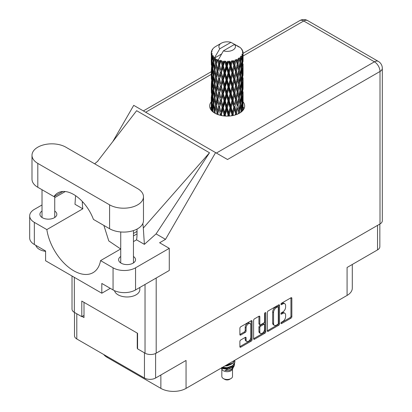 <?xml version="1.0" encoding="UTF-8"?>
<svg xmlns="http://www.w3.org/2000/svg" width="412" height="412" viewBox="0 0 412 412"><rect width="100%" height="100%" fill="white"/><g stroke="black" fill="none" stroke-linecap="round" stroke-linejoin="round"><path stroke-width="0.62" d="M250.136 323.585L249.239 323.065A3.342 1.926 120 0 0 247.566 323.229A3.342 1.926 120 0 0 245.207 327.319L246.103 327.839A3.342 1.926 120 0 1 248.467 323.75A3.342 1.926 120 0 1 250.136 323.585A3.342 1.926 120 0 1 250.831 325.109L250.831 337.196A3.342 1.926 120 0 1 249.368 340.554A3.342 1.926 120 0 1 246.798 341.45A3.342 1.926 120 0 1 246.103 339.921L246.103 337.907A1.246 0.721 120 0 0 245.846 337.335A1.246 0.721 120 0 0 245.222 337.397L240.763 339.972A1.246 0.721 120 0 0 239.882 341.502L239.882 346.652A1.246 0.721 120 0 0 240.139 347.223A1.246 0.721 120 0 0 240.763 347.162L251.181 341.146A1.246 0.721 120 0 0 252.067 339.617L252.067 321.262A1.246 0.721 120 0 0 251.804 320.691A1.246 0.721 120 0 0 251.181 320.752L240.763 326.767A1.246 0.721 120 0 0 239.882 328.297L239.882 334.518A1.246 0.721 120 0 0 240.139 335.09A1.246 0.721 120 0 0 240.763 335.028L245.222 332.453A1.246 0.721 120 0 0 246.103 330.924L246.103 327.839M265.179 312.672L265.797 313.027A0.875 0.505 120 0 0 265.616 312.631A0.875 0.505 120 0 0 265.179 312.672A0.875 0.505 120 0 0 264.561 313.743L264.561 321.494A1.246 0.721 120 0 1 263.675 323.023L260.719 324.728A1.246 0.721 120 0 1 260.096 324.79A1.246 0.721 120 0 1 259.833 324.218L259.833 316.776A1.246 0.721 120 0 0 259.575 316.205A1.246 0.721 120 0 0 258.952 316.267L259.833 316.776M267.342 312.445L267.342 330.795A1.246 0.721 120 0 0 267.599 331.366A1.246 0.721 120 0 0 268.222 331.305L278.641 325.289A1.246 0.721 120 0 0 279.527 323.76L279.527 305.41A1.246 0.721 120 0 0 279.269 304.839A1.246 0.721 120 0 0 278.641 304.901L268.222 310.916A1.246 0.721 120 0 0 267.342 312.445M282.792 321.468L281.576 322.169A0.875 0.505 120 0 0 281.005 322.936A0.875 0.505 120 0 0 281.144 323.636A0.875 0.505 120 0 0 281.576 323.595L290.96 318.177A1.246 0.721 120 0 0 291.845 316.648L291.845 298.298A1.246 0.721 120 0 0 291.583 297.727A1.246 0.721 120 0 0 290.96 297.788L281.576 303.201A0.875 0.505 120 0 0 281.005 303.974A0.875 0.505 120 0 0 281.144 304.674A0.875 0.505 120 0 0 281.576 304.633L282.792 303.932A3.996 2.307 120 0 1 284.79 303.732A3.996 2.307 120 0 1 285.619 305.56L285.619 307.089A3.996 2.307 120 0 1 282.792 311.987L281.576 312.687A0.875 0.505 120 0 0 281.005 313.455A0.875 0.505 120 0 0 281.144 314.155A0.875 0.505 120 0 0 281.576 314.114L282.792 313.414A3.996 2.307 120 0 1 284.79 313.213A3.996 2.307 120 0 1 285.619 315.046L285.619 316.571A3.996 2.307 120 0 1 282.792 321.468M264.911 333.215L254.492 339.231A1.246 0.721 120 0 1 253.869 339.292A1.246 0.721 120 0 1 253.612 338.721L264.015 332.7L264.911 333.215A1.246 0.721 120 0 0 265.797 331.686L265.797 313.027M254.492 339.231L253.612 338.721L253.612 320.371A1.246 0.721 120 0 1 254.492 318.842L258.952 316.267M379.838 224.051L379.838 246.68A7.89 4.553 180 0 1 377.531 249.899L347.079 267.481L347.079 295.425L186.054 388.387A17.809 10.285 180 0 1 160.871 388.387L160.871 374.987M186.054 388.387L186.054 360.449L155.607 378.025A7.89 4.553 180 0 1 144.452 378.025L76.802 338.973A7.89 4.553 180 0 1 74.495 335.749L74.495 312.445M107.254 356.55L107.254 357.436L160.871 388.387M107.254 357.436A17.809 10.285 180 0 1 103.695 354.495M352.296 264.468L352.296 288.153A17.809 10.285 180 0 1 347.079 295.425M137.572 348.135L137.253 348.32L137.572 348.501M137.253 348.32L137.253 333.102M82.112 316.483L84.002 317.575L84.002 302.357M284.79 313.213L283.889 312.693A3.996 2.307 120 0 0 281.89 312.893L282.792 313.414M281.03 313.393L281.89 312.893M284.79 303.732L283.889 303.211A3.996 2.307 120 0 0 281.89 303.412L282.792 303.932M281.03 303.912L281.89 303.412M281.03 322.874L290.058 317.657A1.246 0.721 120 0 0 290.944 316.128L290.944 297.799L291.845 298.298M268.222 331.305L267.342 330.795L277.745 324.769A1.246 0.721 120 0 0 278.625 323.24L278.625 304.906M277.673 324.424A0.875 0.505 120 0 0 278.291 323.353L278.291 307.244A0.875 0.505 120 0 0 278.11 306.842A0.875 0.505 120 0 0 277.673 306.889L276.39 307.625A3.996 2.307 120 0 0 273.563 312.517L273.563 323.533A3.996 2.307 120 0 0 274.392 325.362A3.996 2.307 120 0 0 276.39 325.161L277.673 324.424M278.11 306.842L277.209 306.322A0.875 0.505 120 0 0 276.771 306.368L277.673 306.889M274.392 325.362L273.491 324.841A3.996 2.307 120 0 1 272.667 323.013L272.667 312.002A3.996 2.307 120 0 1 275.489 307.105L276.771 306.368M258.937 316.277L258.937 323.698A1.246 0.721 120 0 0 259.194 324.27L260.096 324.79M264.895 312.914L264.895 331.171L265.797 331.686M259.833 331.943A3.342 1.926 120 0 0 260.528 333.473A3.342 1.926 120 0 0 263.098 332.577A3.342 1.926 120 0 0 264.561 329.214L264.561 324.96A1.246 0.721 120 0 0 264.298 324.388A1.246 0.721 120 0 0 263.675 324.45L260.719 326.155A1.246 0.721 120 0 0 259.833 327.684L259.833 331.943L258.937 331.423A3.342 1.926 120 0 0 259.627 332.953L260.528 333.473M264.298 324.388L263.402 323.868A1.246 0.721 120 0 0 262.774 323.93L263.675 324.45M258.937 331.423L258.937 327.169A1.246 0.721 120 0 1 259.817 325.64L262.774 323.93M264.015 332.7A1.246 0.721 120 0 0 264.895 331.171M246.798 341.45L245.897 340.93A3.342 1.926 120 0 1 245.207 339.4L245.207 337.407L246.103 337.907M239.882 334.498L244.321 331.933A1.246 0.721 120 0 0 245.207 330.403L245.207 327.319M239.882 346.631L250.28 340.626A1.246 0.721 120 0 0 251.166 339.097L251.166 320.763M65.874 147.192A19.848 11.459 0 0 0 37.806 147.192A19.848 11.459 0 0 0 31.997 155.298A19.848 11.459 0 0 0 37.806 163.399L109.592 204.841A19.848 11.459 0 0 0 131.222 207.329A19.848 11.459 0 0 0 143.474 196.74A19.848 11.459 0 0 0 137.66 188.639L65.874 147.192M139.812 287.478L139.812 289.631A12.72 7.344 180 0 1 136.084 294.822A12.72 7.344 180 0 1 123.075 296.599A12.72 7.344 180 0 1 114.5 290.681M45.588 251.351A12.72 7.344 180 0 1 35.818 245.346M120.731 256.496A8.461 4.882 0 0 0 118.63 259.714A8.461 4.882 0 0 0 123.852 264.226A8.461 4.882 0 0 0 133.071 263.17A8.461 4.882 0 0 0 135.548 259.714A8.461 4.882 0 0 0 133.452 256.496M42.019 211.052A8.461 4.882 0 0 0 39.918 214.271A8.461 4.882 0 0 0 45.14 218.782A8.461 4.882 0 0 0 54.358 217.727A8.461 4.882 0 0 0 56.841 214.271A8.461 4.882 0 0 0 54.739 211.052M211.268 101.8A17.495 10.099 0 0 0 209.672 106.008A17.495 10.099 0 0 0 220.472 115.339A17.495 10.099 0 0 0 239.537 113.151A17.495 10.099 0 0 0 244.661 106.008A17.495 10.099 0 0 0 243.07 101.8M243.065 106.991A17.495 10.099 180 0 1 244.069 108.608M31.997 155.298L31.997 179.189A19.848 11.459 0 0 0 37.806 187.29L53.972 196.622A31.806 18.365 -120 0 1 57.798 192.934A31.806 18.365 -120 0 1 93.431 219.4L109.592 228.732A19.848 11.459 0 0 0 131.222 231.22A19.848 11.459 0 0 0 143.474 220.631L143.474 196.74M113.058 267.815A15.903 9.182 0 0 0 135.548 267.815L169.28 248.343L169.28 270.468L135.548 289.94A15.903 9.182 180 0 1 113.058 289.94L113.058 267.815L100.564 260.605L120.731 248.961M110.267 288.333L101.81 293.215L101.81 283.451L113.058 289.94M42.019 204.96L34.345 209.389A15.903 9.182 0 0 0 29.69 215.883A15.903 9.182 0 0 0 34.345 222.372L34.345 244.496L45.588 250.99L45.588 260.755L101.81 293.215M34.345 244.496A15.903 9.182 180 0 1 29.69 238.007L29.69 215.883M380.003 223.958L380.003 71.472A7.89 4.553 180 0 0 382.31 68.253L382.31 220.739A7.89 4.553 180 0 1 380.003 223.958L156.189 353.177A7.89 4.553 180 0 1 145.034 353.177L137.572 348.866L137.572 333.282L81.797 301.084L81.797 316.663L74.33 312.353A7.89 4.553 180 0 1 72.023 309.134L72.023 276.014M169.28 248.343L159.609 242.756L165.511 239.351L215.589 152.61L227.434 159.454M112.821 141.558L133.73 105.348L215.589 152.61M65.271 191.534L54.739 197.616M75.592 195.695L74.984 204.285L82.822 208.812L46.839 229.587L34.345 222.372M165.511 239.351L156.066 233.898L144.385 244.352L136.547 239.83L133.452 241.617M97.412 161.53L136.635 110.699L209.502 152.77L143.314 228.037L144.385 244.352M156.066 233.898L209.502 152.77M81.797 316.663L84.002 315.391M210.264 108.608A17.495 10.099 180 0 1 211.263 106.996M46.839 229.587A38.676 22.33 -120 0 0 65.663 264.715A38.676 22.33 -120 0 0 93.04 272.667A38.676 22.33 -120 0 0 100.564 260.605M103.886 225.441L108.773 240.927L120.695 248.982M137.031 229.082L137.031 234.186A38.676 22.33 60 0 1 136.547 239.83M143.314 228.037A47.704 27.542 -120 0 0 142.825 223.536M82.822 208.812A38.676 22.33 60 0 1 82.338 202.611L82.338 201.483M62.907 191.462L53.972 196.622M133.452 233.45L136.31 231.802A2.544 1.468 -60 0 1 137.031 231.559M133.452 235.952A2.544 1.468 -60 0 1 133.612 235.849L137.031 233.877M221.826 369.064L221.826 376.393A5.346 3.085 0 0 0 223.386 378.571L224.736 379.354A3.435 1.983 0 0 0 229.597 379.354L230.947 378.571A5.346 3.085 0 0 0 232.512 376.393L232.512 369.064M224.736 379.354L223.386 378.571A5.346 3.085 0 0 0 230.947 378.571M221.285 368.05L222.058 369.507A5.346 3.085 0 0 0 223.386 370.785A5.346 3.085 0 0 0 232.275 369.507L233.45 367.19M232.327 367.803A5.346 3.085 0 0 0 231.451 366.762M221.409 367.978L222.428 368.668L229.046 369.157L234.237 365.81L233.81 366.613L224.952 370.476L229.577 370.429L233.223 367.725M234.279 364.347L234.078 366.011M234.237 365.81L234.634 363.662M222.434 367.386A7.761 4.481 0 0 0 224.195 367.978L227.167 367.993L232.656 366.031L234.922 362.05M222.552 367.319L227.167 367.669L232.656 365.707L234.928 361.891L234.747 360.752M225.755 365.47L227.167 365.398L232.656 363.436L234.881 360.201M226.337 365.13L232.656 363.111L234.799 360.248M215.924 61.357L215.517 59.076A15.903 9.182 0 0 0 215.924 59.318A15.903 9.182 0 0 0 216.341 59.555L215.924 61.357L216.372 63.268L215.924 65.693L216.933 71.024L215.924 75.272L214.992 69.901L217.289 60.023L217.222 59.513L216.341 59.555M214.992 69.901L215.924 65.693M215.924 89.188L214.992 83.821L216.372 77.183L215.924 79.619L216.933 84.944L215.924 89.188L216.372 91.104L215.924 93.539L216.933 98.854L215.924 103.113L214.992 97.737L217.418 87.339L218.54 92.587L217.418 96.913L216.372 91.613M214.992 83.821L215.924 79.619M214.992 97.737L215.924 93.539M215.285 113.424L214.992 111.657L216.372 105.024L215.924 107.455L216.933 112.775L216.619 114.067M214.992 111.657L215.924 107.455M243.07 109.664L243.059 107.635M242.642 110.72L242.683 109.927L242.735 110.612M212.571 111.57L212.896 110.318M211.407 110.395L211.459 109.36L211.505 110.509M211.32 52.056A15.903 9.182 0 0 1 211.351 51.866L212.041 51.124L211.531 51.155A15.903 9.182 0 0 1 211.783 50.496L212.607 49.656L212.149 49.806A15.903 9.182 0 0 1 212.262 49.625L212.741 48.961A15.903 9.182 0 0 1 213.272 48.359L213.921 47.746A15.903 9.182 0 0 1 214.106 47.586L214.858 47.014A15.903 9.182 0 0 1 215.631 46.505L221.321 43.219A8.271 4.774 0 0 0 219.802 48.765L214.714 57.433L213.787 57.788L213.478 59.539L213.411 56.13L212.638 56.562L213.174 61.393L212.571 65.467L212.082 59.941L212.922 55.481L212.067 55.713L211.897 57.422L211.742 55.064L212.195 54.034L211.485 54.358L211.732 59.251L211.459 63.252L211.433 54.168L212.005 53.333L211.299 53.452L211.274 55.151L211.263 52.777L211.923 51.83L211.32 52.056L211.31 52.715M211.263 52.777A15.903 9.182 0 0 0 211.263 52.829A15.903 9.182 0 0 0 211.299 53.452M211.742 55.064A15.903 9.182 0 0 0 212.067 55.713M213.189 57.206A15.903 9.182 0 0 0 213.787 57.788M237.41 46.293L237.369 45.784A15.903 9.182 0 0 0 236.467 45.382L230.931 42.343A8.271 4.774 0 0 0 221.321 43.219M243.039 103.355L243.059 93.715M242.962 110.349L242.998 101.826L243.023 110.277M242.467 109.165L242.683 109.927M242.812 107.398L242.065 107.671M242.879 101.424L242.998 101.826M238.563 46.618L238.527 46.401A15.903 9.182 0 0 0 238.296 46.268L237.961 46.278M243.039 89.44L243.059 79.794M243.07 91.902L242.998 97.484L243.07 91.902M242.925 100.018L242.683 105.575L242.328 101.563L242.683 96.006L242.925 100.018M241.865 111.487L241.607 109.592L242.127 104.071L242.539 108.104L242.333 111.039M240.984 110.679L241.303 111.961M241.607 109.592L240.768 109.752L241.334 107.743L240.66 103.654L241.334 98.169L241.906 102.238L241.334 107.743M241.834 102.985L242.127 104.071M242.39 106.533L242.683 105.575M242.328 101.563L241.53 101.779M242.467 95.244L242.683 96.006M242.823 98.051L242.998 97.484M242.812 93.478L242.065 93.751M242.879 87.509L242.998 87.91M240.958 48.41L240.938 48.235A15.903 9.182 0 0 0 240.768 48.07L240.083 47.468A15.903 9.182 0 0 0 240.067 47.457A15.903 9.182 0 0 0 239.367 46.937L239.13 46.932M238.527 46.401L238.486 46.911M221.532 54.003L214.616 57.994L214.714 57.433M214.503 58.375A15.903 9.182 0 0 0 214.703 58.53L215.491 63.268L214.601 67.444L213.807 62.016L214.616 57.994M215.517 59.076L215.584 58.566L214.703 58.53M217.289 60.023A15.903 9.182 0 0 0 217.551 60.142L218.54 64.746L217.418 69.072L216.372 63.778M240.067 47.457L234.531 44.419L223.402 50.846L218.216 60.07L217.551 60.142M243.039 75.525L243.059 65.879M243.07 77.986L242.998 83.559L243.07 77.986M242.925 86.093L242.683 91.66L242.328 87.643L242.683 82.086L242.925 86.093M242.539 94.178L242.127 99.73L241.607 95.672L242.127 90.156L242.539 94.178M239.794 112.996L239.501 111.544L240.32 106.126L241.041 110.236L240.773 112.358M240.938 48.235L241.52 48.874A15.903 9.182 0 0 1 241.983 49.491L241.643 49.507L242.39 50.171A15.903 9.182 0 0 1 242.483 50.357L241.988 50.192L242.771 51.057A15.903 9.182 0 0 1 242.951 51.727L242.395 51.675L243.054 52.442A15.903 9.182 0 0 1 243.065 52.633L242.431 52.386L243.044 53.354L242.998 55.728L242.931 54.024L242.189 53.879L242.72 54.734L242.925 58.257L242.683 63.819L242.328 59.802L242.647 54.925L241.921 54.575L242.318 55.615L242.127 57.974L241.921 56.253L241.035 55.991L241.906 60.482L241.334 65.987L240.66 61.893L241.257 57.077L240.479 56.624L240.32 60.023L239.98 58.262L239.017 57.865L239.3 59.282L239.017 57.865M223.402 50.846A8.271 4.774 0 0 0 233.012 49.97A8.271 4.774 0 0 0 234.531 44.419M218.576 60.554A15.903 9.182 0 0 0 219.581 60.894L219.071 62.768L218.308 59.513M220.698 61.213A15.903 9.182 0 0 0 221.002 61.29L222.135 65.745L220.853 70.246L219.617 65.117L220.698 61.213L220.544 60.25L219.581 60.894M222.171 61.543A15.903 9.182 0 0 0 223.294 61.733L222.732 63.68L221.671 60.533L221.002 61.29M224.514 61.877A15.903 9.182 0 0 0 224.844 61.908L226.044 66.193L224.679 70.885L223.335 65.946L224.514 61.877L224.174 60.95L223.294 61.733M226.085 61.985A15.903 9.182 0 0 0 227.249 62.006L226.667 64.04L226.085 61.985L225.39 61.064L224.844 61.908M228.495 61.975A15.903 9.182 0 0 0 228.83 61.96L230.025 66.064L228.665 70.957L227.29 66.214L228.495 61.975L227.99 61.11L227.249 62.006M230.061 61.852A15.903 9.182 0 0 0 231.204 61.707L230.638 63.824L230.061 61.852L229.216 61.043L228.83 61.96M232.399 61.496A15.903 9.182 0 0 0 232.708 61.434L233.825 65.374L232.553 70.457L231.24 65.91L232.399 61.496L231.755 60.713L231.204 61.707M233.862 61.156A15.903 9.182 0 0 0 234.902 60.847L234.387 63.046L233.862 61.156L232.914 60.471L232.708 61.434M235.968 60.471A15.903 9.182 0 0 0 236.241 60.368L237.209 64.154L236.107 69.412L234.938 65.044L235.968 60.471L235.231 59.791L234.902 60.847M237.24 59.931A15.903 9.182 0 0 0 238.115 59.488L237.683 61.749L237.24 59.931L236.251 59.39L236.241 60.368M238.986 58.968A15.903 9.182 0 0 0 239.202 58.828L239.959 62.49L239.094 67.887L238.141 63.68L238.986 58.968L238.203 58.396L238.115 59.488M239.98 58.262A15.903 9.182 0 0 0 240.639 57.706M241.921 56.253A15.903 9.182 0 0 0 242.318 55.615M242.931 54.024A15.903 9.182 0 0 0 243.044 53.354M239.501 111.544L238.62 111.58L238.929 113.187L238.62 111.58L239.094 109.644L238.141 105.436L239.094 100.075L239.3 101.033L239.959 104.246L239.094 109.644M239.933 104.411L240.32 106.126M240.66 103.654L239.794 103.747L240.32 101.779L239.501 97.623L240.32 92.211L241.041 96.315L240.32 101.779M240.984 96.758L241.334 98.169M241.746 101.012L242.127 99.73M241.607 95.672L240.768 95.831L241.334 93.828L240.66 89.728L241.334 84.249L241.906 88.317L241.334 93.828M241.834 89.064L242.127 90.156M242.39 92.618L242.683 91.66M242.328 87.643L241.53 87.859M242.467 81.329L242.683 82.086M242.823 84.125L242.998 83.559M242.812 79.562L242.065 79.835M242.879 73.583L242.998 73.99M242.508 50.764L242.483 50.357M241.947 49.78L241.983 49.491M243.039 61.599L243.065 52.633M243.07 64.066L242.998 69.643L243.07 64.066M242.925 72.172L242.683 77.744L242.328 73.717L242.683 68.171L242.925 72.172M242.539 80.268L242.127 85.804L241.607 81.756L242.127 76.235L242.539 80.268M236.931 114.387L236.612 113.135L237.683 107.851L238.672 112.085L238.373 113.764M236.612 113.135L235.746 113.037L236.153 114.675M233.465 115.432L233.135 114.258L234.387 109.144L235.988 114.732M238.672 112.085L237.683 107.851M238.141 105.436L237.261 105.405L237.683 103.505L236.612 99.215L237.683 93.936L238.672 98.164L237.683 103.505M239.501 97.623L238.62 97.654L239.3 101.033M238.672 98.164L239.094 100.075M239.933 90.491L240.32 92.211M240.66 89.728L239.794 89.826L240.32 87.854L239.501 83.713L240.32 78.285L241.041 82.4L240.32 87.854M240.989 82.843L241.334 84.249M241.746 87.092L242.127 85.804M241.607 81.756L240.768 81.916L241.334 79.907L240.66 75.808L241.334 70.339L241.906 74.397L241.334 79.907M241.834 75.139L242.127 76.235M242.39 78.702L242.683 77.744M242.328 73.717L241.53 73.933M242.467 67.413L242.683 68.171M242.823 70.205L242.998 69.643M242.812 65.642L242.065 65.915M242.879 59.668L242.998 60.07M242.931 52.298L242.951 51.727M242.539 66.347L242.127 71.889L241.607 67.841L242.127 62.315L242.539 66.347M239.959 90.326L239.094 95.728L238.141 91.516L239.094 86.154L239.959 90.326M237.209 105.915L236.107 111.168L234.938 106.806L236.107 101.594L237.209 105.915L235.746 99.117L236.107 101.594M235.582 113.537L235.262 114.963M233.135 114.258L232.337 114.042L232.759 115.581M229.618 116.009L229.283 114.85L230.638 109.922L231.961 114.505L232.337 114.042L232.471 115.633M234.938 106.806L234.098 106.646L235.746 113.037L236.107 111.168M233.825 107.13L232.553 112.213L231.24 107.666L232.553 102.64L233.825 107.13L234.098 106.646L234.387 109.144M236.612 99.215L235.746 99.117L236.107 97.253L234.938 92.88L236.107 87.679L237.209 91.989L236.107 97.253M238.141 91.516L237.261 91.485L238.62 97.654L239.094 95.728M237.209 91.989L237.683 93.936M239.501 83.713L238.62 83.744L239.305 87.123M238.672 84.254L237.683 89.584L236.612 85.299L237.683 80.01L239.094 86.154M239.933 76.565L240.32 78.285M240.66 75.808L239.794 75.901L240.32 73.939L239.501 69.793L240.32 64.365L241.041 68.48L240.32 73.939M240.984 68.928L241.334 70.339M241.746 73.171L242.127 71.889M241.607 67.841L240.768 67.995L241.334 65.987M241.834 61.223L242.127 62.315M242.39 64.782L242.683 63.819M242.328 59.802L241.53 60.018M242.823 56.295L242.998 55.728M239.959 76.405L239.094 81.813L238.141 77.59L239.094 72.239L239.959 76.405M235.582 99.616L234.387 104.797L233.135 100.337L234.387 95.229L235.582 99.616L235.746 99.117L234.387 104.797M231.961 114.505L231.632 115.777M229.283 114.85L228.603 114.526L229.031 116.05M225.632 116.071L225.297 114.866L226.667 110.138L228.042 114.917L228.603 114.526L228.639 116.071M231.24 107.666L230.499 107.393L232.337 114.042L232.553 112.213M230.025 107.826L228.665 112.713L227.29 107.975L228.665 103.144L230.025 107.826L230.499 107.393L230.638 109.922M233.135 100.337L232.337 100.121L234.098 106.646L231.92 115.731M231.961 100.58L230.638 105.58L229.283 100.93L230.638 96.006L231.961 100.58L232.337 100.121L232.553 102.64M234.938 92.88L234.098 92.726L235.746 99.117L236.57 95.069M233.825 93.21L232.553 98.298L231.24 93.745L232.553 88.719L233.825 93.21L234.098 92.726L234.387 95.229M236.612 85.299L235.746 85.207L237.261 91.485L237.683 89.584M235.582 85.706L234.387 90.877L233.135 86.422L234.387 81.303L235.582 85.706L235.746 85.207L236.107 87.679M238.141 77.59L237.261 77.559L238.62 83.744L239.094 81.813M237.209 78.069L236.107 83.337L234.938 78.96L236.107 73.763L237.683 80.01M239.501 69.793L238.62 69.824L239.305 73.218M238.672 70.334L237.683 75.664L236.612 71.379L237.683 66.09L239.094 72.239M239.933 62.65L240.32 64.365M240.66 61.893L239.794 61.991L240.32 60.023M241.746 59.256L242.127 57.974M228.042 114.917L227.702 116.102M225.297 114.866L224.777 114.454L225.204 116.045M221.759 115.612L221.429 114.309L222.732 109.783L224.066 114.752L224.777 114.454L224.72 116.009M227.29 107.975L226.688 107.604L228.603 114.526L228.665 112.713M226.044 107.954L224.679 112.641L223.335 107.702L224.679 103.072L226.044 107.954L226.688 107.604L226.667 110.138M229.283 100.93L228.603 100.6L230.499 107.393L230.638 105.58M228.042 100.997L226.667 105.796L225.297 100.945L226.667 96.223L228.042 100.997L228.603 100.6L228.665 103.144M231.24 93.745L230.499 93.472L232.337 100.121L232.553 98.298M230.025 93.905L228.665 98.798L227.29 94.054L228.665 89.224L230.025 93.905L230.499 93.472L230.638 96.006M233.135 86.422L232.337 86.206L234.098 92.726L234.387 90.877M231.961 86.669L230.638 91.655L229.283 87.014L230.638 82.086L231.961 86.669L232.337 86.206L232.553 88.719M234.938 78.96L234.098 78.8L235.746 85.207L236.107 83.337M233.825 79.284L232.553 84.378L231.24 79.825L232.553 74.809L233.825 79.284L234.098 78.8L234.387 81.303M236.612 71.379L235.746 71.286L237.261 77.559L237.683 75.664M235.582 71.786L234.387 76.956L233.135 72.502L234.387 67.383L235.582 71.786L235.746 71.286L236.107 73.763M238.141 63.68L237.261 63.644L238.62 69.824L239.094 67.887M237.209 64.154L237.683 66.09M224.066 114.752L223.726 115.911M221.429 114.309L221.105 113.836L221.517 115.566M218.236 114.696L217.922 113.218L219.071 108.866L220.281 114.026L221.105 113.836L220.945 115.448M223.335 107.702L222.907 107.259L224.777 114.454L224.679 112.641M222.135 107.501L220.853 111.997L219.617 106.873L220.853 102.428L222.135 107.501L222.907 107.259L222.732 109.783M225.297 100.945L224.777 100.533L226.688 107.604L226.667 105.796M224.066 100.832L222.732 105.436L221.429 100.389L222.732 95.862L224.066 100.832L224.777 100.533L224.679 103.072M227.29 94.054L226.688 93.684L228.603 100.6L228.665 98.798M226.044 94.029L224.679 98.725L223.335 93.781L224.679 89.152L226.044 94.029L226.688 93.684L226.667 96.223M229.283 87.014L228.603 86.69L230.499 93.472L230.638 91.655M228.042 87.081L226.667 91.871L225.297 87.03L226.667 82.302L228.042 87.081L228.603 86.69L228.665 89.224M231.24 79.825L230.499 79.552L232.337 86.206L232.553 84.378M230.025 79.98L228.665 84.882L227.29 80.129L228.665 75.308L230.025 79.98L230.499 79.552L230.638 82.086M233.135 72.502L232.337 72.285L234.098 78.8L234.387 76.956M231.961 72.749L230.638 77.739L229.283 73.094L230.638 68.165L231.961 72.749L232.337 72.285L232.553 74.809M234.938 65.044L234.098 64.89L235.746 71.286L236.107 69.412M233.825 65.374L234.098 64.89L234.387 67.383M236.251 59.39L237.261 63.644L237.683 61.749M220.281 114.026L219.957 115.211M217.922 113.218L218.206 114.685M216.933 112.775L217.809 112.713L217.541 114.443M219.617 106.873L220.853 111.997M218.54 106.507L217.418 110.828L216.372 105.534L217.418 101.254L218.54 106.507L219.395 106.378L219.071 108.866M221.429 100.389L222.907 107.259L222.732 105.436M220.281 100.106L219.071 104.519L217.922 99.297L219.071 94.951L220.281 100.106L221.105 99.915L220.853 102.428M223.335 93.781L222.907 93.333L224.777 100.533L224.679 98.725M222.135 93.581L220.853 98.087L219.617 92.952L220.853 88.508L222.135 93.581L222.907 93.333L222.732 95.862M225.297 87.03L224.777 86.618L226.688 93.684L226.667 91.871M224.066 86.922L222.732 91.51L221.429 86.479L222.732 81.942L224.066 86.922L224.777 86.618L224.679 89.152M227.29 80.129L226.688 79.758L228.603 86.69L228.665 84.882M226.044 80.108L224.679 84.81L223.335 79.861L224.679 75.236L226.044 80.108L226.688 79.758L226.667 82.302M229.283 73.094L228.603 72.77L230.499 79.552L230.638 77.739M228.042 73.161L226.667 77.956L225.297 73.115L226.667 68.382L228.042 73.161L228.603 72.77L228.665 75.308M231.24 65.91L230.499 65.637L232.337 72.285L232.553 70.457M230.025 66.064L230.499 65.637L230.638 68.165M232.914 60.471L234.098 64.89L234.387 63.046M214.997 111.683L214.703 113.094M217.685 112.09L217.418 110.828M216.372 105.534L215.924 103.113M217.922 99.297L219.071 104.519M216.933 98.854L217.809 98.792L217.418 101.254M219.617 92.952L220.853 98.087M218.54 92.587L219.395 92.458L219.071 94.951M221.429 86.479L222.907 93.333L222.732 91.51M220.281 86.19L219.071 90.599L217.922 85.382L219.071 81.025L220.281 86.19L221.105 86.005L220.853 88.508M223.335 79.861L222.907 79.413L224.777 86.618L224.679 84.81M222.135 79.66L220.853 84.166L219.617 79.027L220.853 74.598L222.135 79.66L222.907 79.413L222.732 81.942M225.297 73.115L224.777 72.697L226.688 79.758L226.667 77.956M224.066 73.001L222.732 77.595L221.429 72.558L222.732 68.021L224.066 73.001L224.777 72.697L224.679 75.236M227.29 66.214L226.688 65.843L228.603 72.77L228.665 70.957M226.044 66.193L226.688 65.843L226.667 68.382M229.216 61.043L230.499 65.637L230.638 63.824M215.491 105.024L214.601 109.201L213.807 103.773L214.601 99.627L215.491 105.024L216.372 105.024L217.711 98.293M213.086 112.002L212.829 109.721L213.478 105.637L214.23 111.085L213.941 112.62M214.23 111.085L215.105 111.152L214.601 109.201M213.849 104.076L213.478 105.637M214.997 97.762L214.601 99.627M217.69 98.185L217.418 96.913M217.922 85.382L219.071 90.599M216.933 84.944L217.809 84.877L217.418 87.339M219.617 79.027L220.853 84.166M218.54 78.661L217.418 82.997L216.372 77.693L217.418 73.424L218.54 78.661L219.395 78.538L219.071 81.025M221.429 72.558L222.907 79.413L222.732 77.595M220.281 72.27L219.071 76.678L217.922 71.467L219.071 67.105L220.281 72.27L221.105 72.085L220.853 74.598M223.335 65.946L222.907 65.498L224.777 72.697L224.679 70.885M222.135 65.745L222.907 65.498L222.732 68.021M225.39 61.064L226.688 65.843L226.667 64.04M215.491 91.104L214.601 95.285L213.807 89.852L214.601 85.711L215.491 91.104L216.372 91.104L217.711 84.372M214.23 97.165L213.478 101.29L212.829 95.8L213.478 91.722L214.23 97.165L215.105 97.232L214.601 95.285M213.174 103.155L212.571 107.218L212.082 101.697L212.571 97.649L213.174 103.155L214.029 103.278L213.478 101.29M211.747 110.776L211.897 103.525L212.335 109.062L212.098 111.137M211.634 108.773L211.459 109.36M212.335 109.062L213.159 109.247M212.154 102.598L211.897 103.525M212.994 108.65L212.571 107.218M212.896 96.393L212.571 97.649M213.849 90.156L213.478 91.722M214.997 83.847L214.601 85.711M217.69 84.264L217.418 82.997M216.372 77.693L215.924 75.272M217.922 71.467L219.071 76.678M216.933 71.024L217.809 70.957L217.418 73.424M219.617 65.117L220.853 70.246M218.54 64.746L219.395 64.622L219.071 67.105M221.671 60.533L222.907 65.498L222.732 63.68M215.491 77.183L214.601 81.37L213.807 75.932L214.601 71.796L215.491 77.183L216.372 77.183L217.809 70.957L217.418 69.072M214.23 83.255L213.478 87.37L212.829 81.89L213.478 77.796L214.23 83.255L215.105 83.317L214.601 81.37M213.174 89.234L212.571 93.308L212.082 87.777L212.571 83.729L213.174 89.234L214.029 89.358L213.478 87.37M212.335 95.141L211.897 99.179L211.572 93.617L211.897 89.61L212.335 95.141L213.159 95.326M211.732 101.007L211.459 105.009L211.459 95.44L211.732 101.007L212.504 101.254M211.268 110.22L211.274 101.254L211.279 110.236M211.696 105.781L211.459 105.009M211.634 94.853L211.459 95.44M212.237 100.312L211.897 99.179M212.154 88.678L211.897 89.61M212.994 94.729L212.571 93.308M212.896 82.477L212.571 83.729M213.849 76.23L213.478 77.796M214.997 69.927L214.601 71.796M217.685 70.334L217.809 70.957L219.395 64.622L219.071 62.768M218.324 59.57L219.395 64.622L220.544 60.25M214.23 69.334L213.478 73.449L212.829 67.97L213.478 63.875L214.23 69.334L215.105 69.396L214.601 67.444M213.174 75.308L212.571 79.387L212.082 73.856L212.571 69.813L213.174 75.308L214.029 75.437L213.478 73.449M212.335 81.226L211.897 85.258L211.572 79.707L211.897 75.684L212.335 81.226L213.159 81.416M211.732 87.087L211.459 91.093L211.459 81.519L211.732 87.087L212.504 87.329M211.377 92.906L211.274 87.334L211.377 92.906L212.087 93.205M211.274 96.913L211.294 101.182M211.377 97.242L211.274 96.908M211.696 91.866L211.459 91.093M211.634 80.937L211.459 81.519M212.237 86.386L211.897 85.258M212.154 74.757L211.897 75.684M212.994 80.819L212.571 79.387M212.896 68.562L212.571 69.813M213.849 62.315L213.478 63.875M215.491 63.268L216.372 63.268L217.222 59.513M212.335 67.305L211.897 71.338L211.572 65.786L211.897 61.764L212.335 67.305L213.159 67.496M211.732 73.161L211.459 77.178L211.459 67.604L211.732 73.161L212.504 73.408M211.377 78.996L211.274 73.413L211.613 79.094M211.377 83.317L211.294 87.267M211.696 77.95L211.459 77.178M211.634 67.022L211.459 67.604M212.237 72.466L211.897 71.338M212.154 60.837L211.897 61.764M212.994 66.893L212.571 65.467M230.931 42.343L219.802 48.765M213.174 61.393L214.029 61.522L213.478 59.539M211.377 65.075L211.274 59.493L211.613 65.173M211.377 69.401L211.294 73.341M211.696 64.025L211.459 63.252M211.732 59.251L212.504 59.493M212.237 58.55L211.897 57.422M211.377 55.486L211.294 59.421M211.531 51.155L211.562 51.639M212.149 49.806L212.123 50.151M224.195 367.978L221.831 367.344M229.577 370.429L231.436 369.384L232.656 368.081M233.043 367.267L233.207 365.593M233.187 365.949L233.141 365.65M224.957 365.928L227.167 365.861L231.513 364.131M232.466 367.71L233.207 365.624M222.011 367.633L222.897 368.086L227.167 368.457L231.513 366.726M224.174 60.95L217.809 84.877M227.99 61.11L217.809 98.792M231.755 60.713L217.407 114.392M235.231 59.791L230.499 79.552L220.688 115.391M236.576 67.223L232.337 86.206L224.355 115.978M236.576 81.138L232.337 100.121L228.176 116.091M236.57 108.995L235.345 114.938M377.531 249.899L377.531 225.385M155.607 353.481L155.607 378.025M144.452 378.025L144.452 352.837M76.802 313.779L76.802 338.973M280.958 313.759L281.576 314.114M280.958 304.272L281.576 304.633M290.944 316.128L291.845 316.648M290.058 317.657L290.96 318.177M280.958 323.24L281.576 323.595M278.641 304.901L279.527 305.41M278.625 323.24L279.527 323.76M277.745 324.769L278.641 325.289M275.489 307.105L276.39 307.625M272.667 312.002L273.563 312.517M272.667 323.013L273.563 323.533M258.937 323.698L259.833 324.218M259.817 325.64L260.719 326.155M258.937 327.169L259.833 327.684M245.207 339.4L246.103 339.921M245.207 330.403L246.103 330.924M244.321 331.933L245.222 332.453M239.882 334.518L240.763 335.028M251.181 320.752L252.067 321.262M251.166 339.097L252.067 339.617M250.28 340.626L251.181 341.146M239.882 346.652L240.763 347.162M156.189 278.023L156.189 353.177M216.372 153.063L374.426 61.81A7.89 4.553 60 0 1 380.003 71.472L227.527 159.506M382.31 68.253A7.89 7.89 0 0 0 378.371 61.424A7.89 4.553 120 0 0 374.426 61.81L303.721 20.991L243.07 56.006M211.263 74.371L145.668 112.244M145.034 353.177L145.034 284.46M74.33 277.348L74.33 312.353M83.018 202.22L82.338 202.611M135.548 267.815L135.548 289.94M299.776 20.6A7.89 4.553 60 0 1 303.721 20.991A7.89 4.553 120 0 1 307.661 20.6A7.89 7.89 0 0 0 299.776 20.6L243.07 53.339M109.592 228.732L109.592 204.841M37.806 187.29L37.806 163.399M136.31 231.802L137.031 232.213M42.019 189.721L42.019 217.49M120.731 231.966L120.731 262.933M98.02 160.979L94.642 163.806M211.268 71.698L143.355 110.91M378.371 61.424L307.661 20.6M133.452 230.586L133.452 262.933M54.739 196.179L54.739 217.49M234.928 362.215L234.928 361.891M243.07 101.836L243.07 95.744M243.07 87.921L243.07 81.823M243.07 74L243.07 67.908M243.07 60.075L243.07 53.987"/></g></svg>
